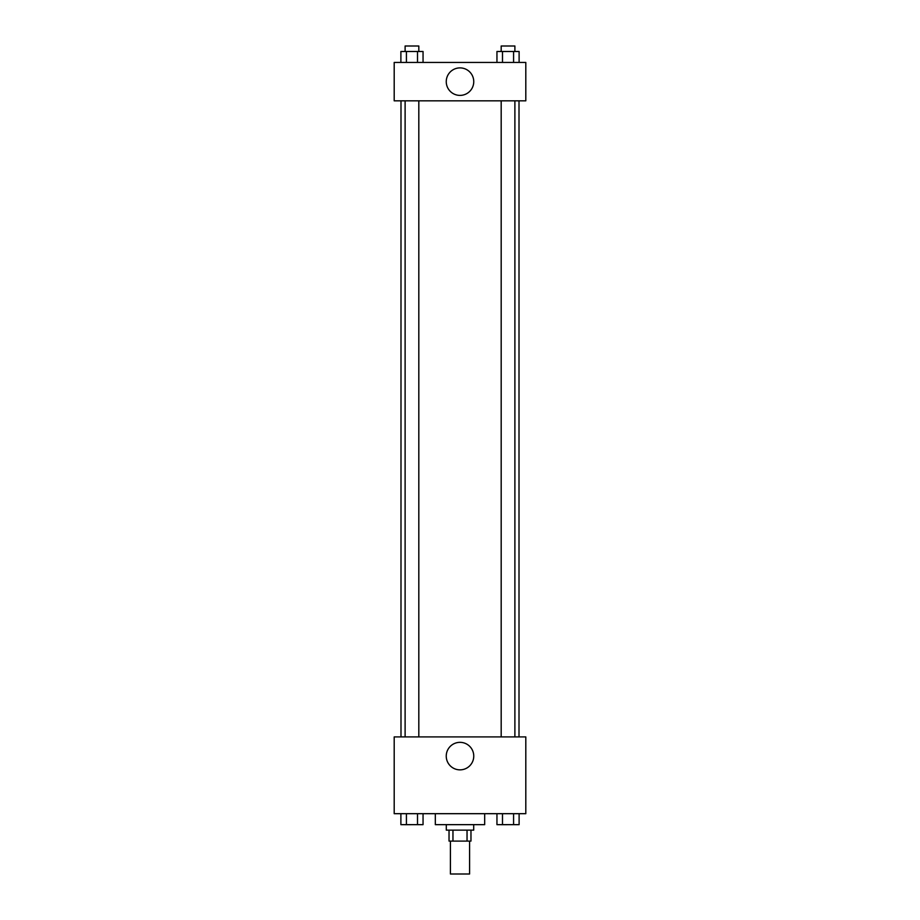 <?xml version="1.0" encoding="UTF-8"?>
<svg xmlns="http://www.w3.org/2000/svg" width="920" height="920" viewBox="0 0 920 920"><rect width="100%" height="100%" fill="white"/><g stroke="black" fill="none" stroke-linecap="round" stroke-linejoin="round"><path stroke-width="1.38" d="M450.409 841.098L450.409 874L469.591 874L469.591 841.098M467.038 830.127L467.038 841.098L449.029 841.098L449.029 830.127M467.038 841.098L470.971 841.098L470.971 830.127M473.708 824.654L473.708 830.127L446.292 830.127L446.292 824.654M452.962 830.127L452.962 841.098M435.321 813.682L435.321 824.654L484.679 824.654L484.679 813.682M525.803 813.682L394.197 813.682L394.197 736.908L525.803 736.908L525.803 813.682M460 769.856A13.754 13.754 0 0 1 448.086 749.225A13.754 13.754 0 0 1 471.914 749.225A13.754 13.754 0 0 1 460 769.856M519.006 100.832L519.006 736.908M501.181 736.908L501.181 100.832M418.818 100.832L418.818 736.908M525.803 100.832L394.197 100.832L394.197 62.445L525.803 62.445L525.803 100.832M473.754 81.638A13.754 13.754 0 0 1 453.123 93.552A13.754 13.754 0 0 1 453.123 69.736A13.754 13.754 0 0 1 473.754 81.638M519.11 62.445L519.11 51.486L496.949 51.486L496.949 62.445M513.578 51.486L513.578 62.445M502.492 51.486L502.492 62.445M501.181 51.486L501.181 46L514.889 46L514.889 51.486M423.05 62.445L423.05 51.486L400.89 51.486L400.89 62.445M417.507 51.486L417.507 62.445M406.421 51.486L406.421 62.445M405.11 51.486L405.11 46L418.818 46L418.818 51.486M519.11 813.682L519.11 824.654L496.949 824.654L496.949 813.682M513.578 813.682L513.578 824.654M502.492 813.682L502.492 824.654M514.889 824.654L501.181 824.688M423.05 813.682L423.05 824.654L400.89 824.654L400.89 813.682M417.507 813.682L417.507 824.654M406.421 813.682L406.421 824.654M418.818 824.654L405.11 824.688M400.993 100.832L400.993 736.908M514.889 736.908L514.889 100.832M405.11 100.832L405.11 736.908"/></g></svg>
